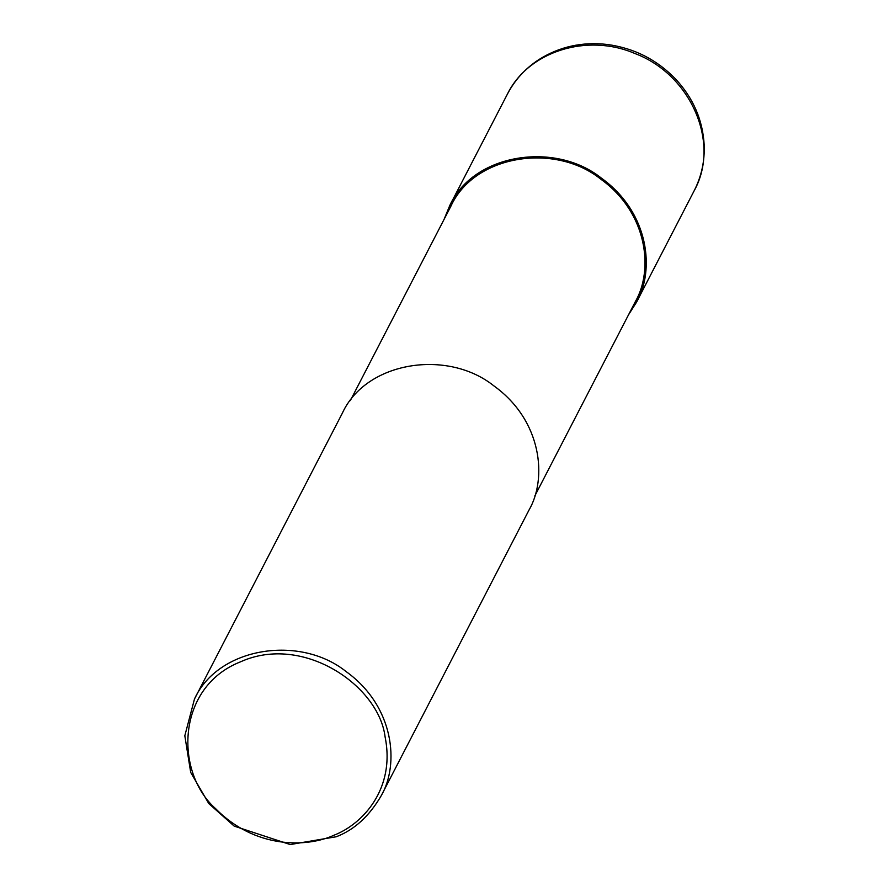 <?xml version="1.0" encoding="UTF-8"?>
<svg xmlns="http://www.w3.org/2000/svg" width="889" height="889" viewBox="0 0 889 889"><rect width="100%" height="100%" fill="white"/><g stroke="black" fill="none" stroke-linecap="round" stroke-linejoin="round"><path stroke-width="1.33" d="M444.033 219.461L449.767 205.515C473.515 153.419 555.181 141.04 601.386 178.122C649.826 212.982 654.693 270.978 636.557 302.149L628.49 314.873M350.344 400.561L450.934 206.126C474.382 154.675 555.025 142.451 600.664 179.067C648.492 213.493 653.304 270.756 635.391 301.538L534.8 495.984M194.491 698.987L342.287 413.296C366.024 361.19 447.689 348.81 493.906 385.893C542.334 420.753 547.213 478.749 529.077 509.919L381.281 795.611C369.291 816.191 354.278 829.904 336.253 836.749L290.214 844.55L234.207 826.125L208.759 803.545L190.702 772.419L184.823 735.736L194.491 698.987C218.238 646.881 299.904 634.502 346.121 671.584C394.549 706.444 399.417 764.44 381.281 795.611M334.097 835.182C306.316 847.95 254.665 848.428 215.649 808.69C174.433 772.252 176.166 687.186 240.397 661.883C302.949 633.479 378.881 685.63 385.093 736.903C395.572 788.732 362.768 824.036 334.097 835.182M449.767 205.515L507.352 94.212C528.122 51.518 586.962 32.793 635.068 53.573C691.175 74.743 720.701 143.362 694.131 190.835L636.557 302.149M507.241 94.423C514.675 80.121 525.232 68.497 538.901 59.574C559.425 46.661 582.151 41.616 607.098 44.45C634.124 48.062 657.082 59.707 675.962 79.421C693.376 98.335 702.777 120.193 704.177 144.974C704.799 161.309 701.421 176.667 694.031 191.035"/></g></svg>
